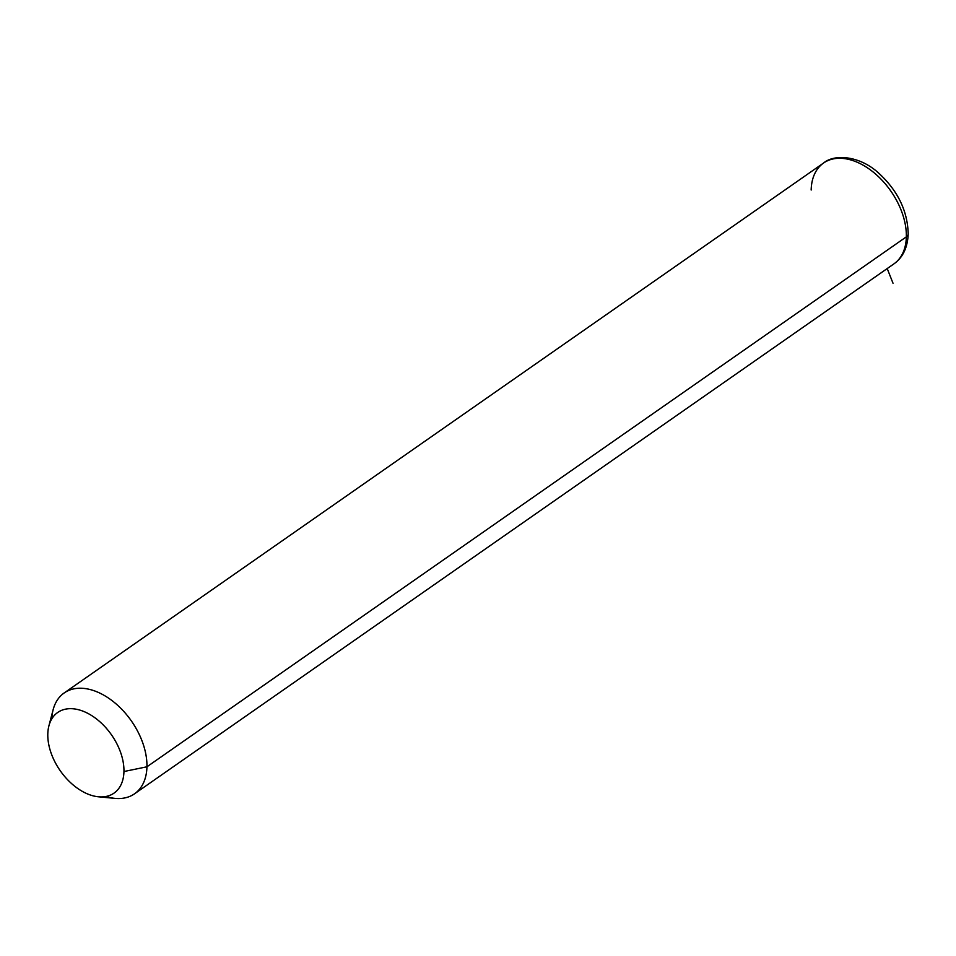 <?xml version="1.0" encoding="UTF-8"?>
<svg xmlns="http://www.w3.org/2000/svg" width="956" height="956" viewBox="0 0 956 956"><rect width="100%" height="100%" fill="white"/><g stroke="black" fill="none" stroke-linecap="round" stroke-linejoin="round"><path stroke-width="1.43" d="M48.911 725.843L53.142 709.699A61.483 39.1 55.1 0 1 105.698 696.291A61.483 39.1 55.1 0 1 146.937 766.796L123.945 771.528A49.186 31.285 -124.9 0 0 90.951 715.124A49.186 31.285 -124.9 0 0 48.911 725.843A49.186 31.285 -124.9 0 0 47.8 734.065A49.186 31.285 -124.9 0 0 98.42 796.79A49.186 31.285 -124.9 0 0 123.945 771.528L146.937 766.796A61.483 39.1 55.1 0 1 115.031 798.38L98.42 796.79M47.8 734.065A49.186 31.285 55.1 0 1 86.805 712.841A49.186 31.285 55.1 0 1 123.945 771.528A49.186 31.285 55.1 0 1 84.941 792.751A49.186 31.285 55.1 0 1 47.8 734.065M906.348 236.849A61.483 39.1 55.1 0 1 893.944 263.856A61.483 39.1 -124.9 0 0 906.348 236.849L146.937 766.796L906.348 236.849A61.483 39.1 -124.9 0 0 876.497 174.84A61.483 39.1 -124.9 0 0 823.57 163.022A61.483 39.1 55.1 0 1 876.497 174.84A61.483 39.1 55.1 0 1 906.348 236.849A8.198 4.78 1.3 0 0 908.2 233.921A8.198 4.78 -178.7 0 1 906.348 236.849M105.961 796.479A61.483 39.1 -124.9 0 0 134.533 793.803A61.483 39.1 -124.9 0 0 146.937 766.796A61.483 39.1 -124.9 0 0 117.086 704.787A61.483 39.1 -124.9 0 0 64.172 692.969A61.483 39.1 -124.9 0 0 51.791 718.876M134.533 793.803L893.944 263.856C902.858 257.546 907.603 247.568 908.2 233.921C907.579 210.571 897.493 190.089 877.967 172.462C859.348 155.756 834.433 153.761 823.57 163.022A61.483 39.1 -124.9 0 0 811.166 190.029M887.204 268.564L893.012 283.227M823.57 163.022L64.172 692.969"/></g></svg>
